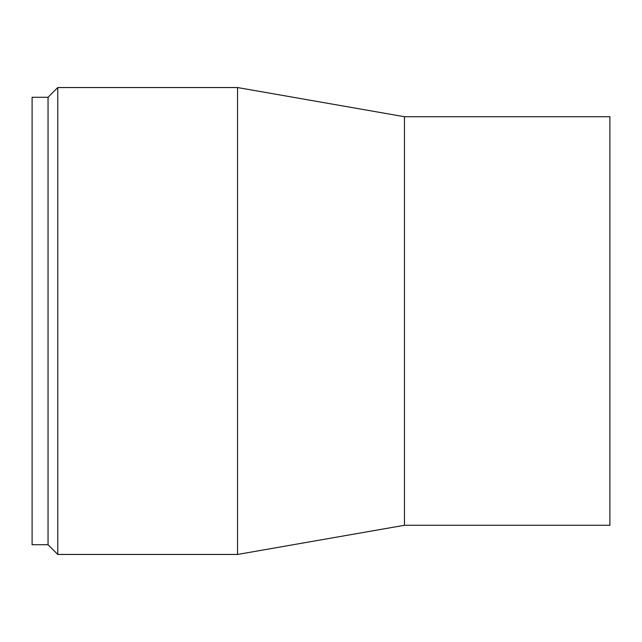 <?xml version="1.0" encoding="UTF-8"?>
<svg xmlns="http://www.w3.org/2000/svg" width="642" height="642" viewBox="0 0 642 642"><rect width="100%" height="100%" fill="white"/><g stroke="black" fill="none" stroke-linecap="round" stroke-linejoin="round"><path stroke-width="0.96" d="M48.054 544.729L48.054 97.271L32.1 97.271L32.1 544.729L48.054 544.729L57.78 554.455L57.78 87.545L237.54 87.545L237.54 554.455L57.78 554.455M404.46 525.276L404.46 116.724L609.9 116.724L609.9 525.276L404.46 525.276L237.54 554.455M404.46 116.724L237.54 87.545M48.054 97.271L57.78 87.545"/></g></svg>

